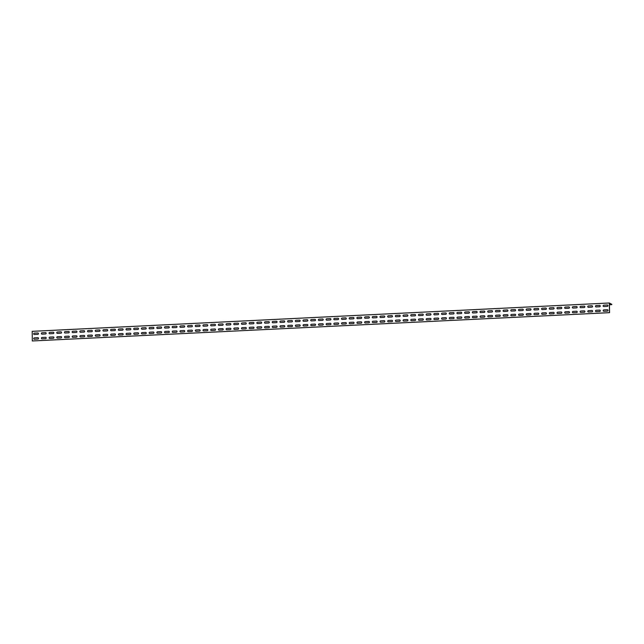 <?xml version="1.0" encoding="UTF-8"?>
<svg xmlns="http://www.w3.org/2000/svg" width="644" height="644" viewBox="0 0 644 644"><rect width="100%" height="100%" fill="white"/><g stroke="black" fill="none" stroke-linecap="round" stroke-linejoin="round"><path stroke-width="0.97" d="M607.276 305.006L603.806 305.176A0.692 0.668 -61.1 0 0 603.146 305.9A0.692 0.668 -61.1 0 0 603.822 306.552L607.292 306.383A0.692 0.668 -61.1 0 0 607.952 305.667A0.692 0.668 -61.1 0 0 607.276 305.006M599.58 305.385L596.111 305.554A0.692 0.668 -61.1 0 0 595.45 306.278A0.692 0.668 -61.1 0 0 596.127 306.93L599.596 306.761A0.692 0.668 -61.1 0 0 600.256 306.045A0.692 0.668 -61.1 0 0 599.58 305.385M591.884 305.763L588.415 305.932A0.692 0.668 -61.1 0 0 587.755 306.657A0.692 0.668 -61.1 0 0 588.431 307.309L591.9 307.14A0.692 0.668 -61.1 0 0 592.561 306.423A0.692 0.668 -61.1 0 0 591.884 305.763M584.189 306.142L580.719 306.311A0.692 0.668 -61.1 0 0 580.059 307.035A0.692 0.668 -61.1 0 0 580.735 307.687L584.205 307.518A0.692 0.668 -61.1 0 0 584.865 306.794A0.692 0.668 -61.1 0 0 584.189 306.142M576.493 306.52L573.023 306.689A0.692 0.668 -61.1 0 0 572.363 307.413A0.692 0.668 -61.1 0 0 573.047 308.065L576.509 307.896A0.692 0.668 -61.1 0 0 577.169 307.172A0.692 0.668 -61.1 0 0 576.493 306.52M568.797 306.898L565.327 307.067A0.692 0.668 -61.1 0 0 564.667 307.792A0.692 0.668 -61.1 0 0 565.351 308.444L568.813 308.275A0.692 0.668 -61.1 0 0 569.473 307.55A0.692 0.668 -61.1 0 0 568.797 306.898M561.101 307.277L557.632 307.446A0.692 0.668 -61.1 0 0 556.971 308.17A0.692 0.668 -61.1 0 0 557.656 308.822L561.117 308.653A0.692 0.668 -61.1 0 0 561.777 307.929A0.692 0.668 -61.1 0 0 561.101 307.277M553.405 307.655L549.936 307.824A0.692 0.668 -61.1 0 0 549.276 308.548A0.692 0.668 -61.1 0 0 549.96 309.201L553.421 309.031A0.692 0.668 -61.1 0 0 554.082 308.307A0.692 0.668 -61.1 0 0 553.405 307.655M545.71 308.033L542.24 308.202A0.692 0.668 -61.1 0 0 541.58 308.927A0.692 0.668 -61.1 0 0 542.264 309.579L545.726 309.41A0.692 0.668 -61.1 0 0 546.386 308.685A0.692 0.668 -61.1 0 0 545.71 308.033M538.014 308.412L534.552 308.581A0.692 0.668 -61.1 0 0 533.884 309.297A0.692 0.668 -61.1 0 0 534.568 309.957L538.03 309.788A0.692 0.668 -61.1 0 0 538.69 309.064A0.692 0.668 -61.1 0 0 538.014 308.412M530.318 308.79L526.856 308.959A0.692 0.668 -61.1 0 0 526.188 309.675A0.692 0.668 -61.1 0 0 526.873 310.336L530.334 310.167A0.692 0.668 -61.1 0 0 530.994 309.442A0.692 0.668 -61.1 0 0 530.318 308.79M522.622 309.168L519.161 309.337A0.692 0.668 -61.1 0 0 518.492 310.054A0.692 0.668 -61.1 0 0 519.177 310.714L522.638 310.545A0.692 0.668 -61.1 0 0 523.298 309.82A0.692 0.668 -61.1 0 0 522.622 309.168M514.926 309.547L511.465 309.716A0.692 0.668 -61.1 0 0 510.797 310.432A0.692 0.668 -61.1 0 0 511.481 311.092L514.942 310.915A0.692 0.668 -61.1 0 0 515.603 310.199A0.692 0.668 -61.1 0 0 514.926 309.547M507.231 309.925L503.769 310.094A0.692 0.668 -61.1 0 0 503.101 310.811A0.692 0.668 -61.1 0 0 503.785 311.471L507.247 311.293A0.692 0.668 -61.1 0 0 507.907 310.577A0.692 0.668 -61.1 0 0 507.231 309.925M499.535 310.295L496.073 310.472A0.692 0.668 -61.1 0 0 495.405 311.189A0.692 0.668 -61.1 0 0 496.089 311.841L499.551 311.672A0.692 0.668 -61.1 0 0 500.211 310.955A0.692 0.668 -61.1 0 0 499.535 310.295M491.839 310.674L488.377 310.851A0.692 0.668 -61.1 0 0 487.709 311.567A0.692 0.668 -61.1 0 0 488.394 312.219L491.855 312.05A0.692 0.668 -61.1 0 0 492.515 311.334A0.692 0.668 -61.1 0 0 491.839 310.674M484.143 311.052L480.682 311.221A0.692 0.668 -61.1 0 0 480.013 311.946A0.692 0.668 -61.1 0 0 480.698 312.598L484.159 312.429A0.692 0.668 -61.1 0 0 484.827 311.712A0.692 0.668 -61.1 0 0 484.143 311.052M476.447 311.43L472.986 311.599A0.692 0.668 -61.1 0 0 472.318 312.324A0.692 0.668 -61.1 0 0 473.002 312.976L476.463 312.807A0.692 0.668 -61.1 0 0 477.132 312.09A0.692 0.668 -61.1 0 0 476.447 311.43M468.751 311.809L465.29 311.978A0.692 0.668 -61.1 0 0 464.622 312.702A0.692 0.668 -61.1 0 0 465.306 313.354L468.768 313.185A0.692 0.668 -61.1 0 0 469.436 312.469A0.692 0.668 -61.1 0 0 468.751 311.809M461.056 312.187L457.594 312.356A0.692 0.668 -61.1 0 0 456.926 313.081A0.692 0.668 -61.1 0 0 457.61 313.733L461.072 313.564A0.692 0.668 -61.1 0 0 461.74 312.847A0.692 0.668 -61.1 0 0 461.056 312.187M453.36 312.565L449.898 312.734A0.692 0.668 -61.1 0 0 449.23 313.459A0.692 0.668 -61.1 0 0 449.915 314.111L453.376 313.942A0.692 0.668 -61.1 0 0 454.044 313.217A0.692 0.668 -61.1 0 0 453.36 312.565M445.664 312.944L442.203 313.113A0.692 0.668 -61.1 0 0 441.534 313.837A0.692 0.668 -61.1 0 0 442.219 314.489L445.68 314.32A0.692 0.668 -61.1 0 0 446.348 313.596A0.692 0.668 -61.1 0 0 445.664 312.944M437.968 313.322L434.507 313.491A0.692 0.668 -61.1 0 0 433.839 314.216A0.692 0.668 -61.1 0 0 434.523 314.868L437.984 314.699A0.692 0.668 -61.1 0 0 438.653 313.974A0.692 0.668 -61.1 0 0 437.968 313.322M430.273 313.7L426.811 313.87A0.692 0.668 -61.1 0 0 426.143 314.594A0.692 0.668 -61.1 0 0 426.827 315.246L430.289 315.077A0.692 0.668 -61.1 0 0 430.957 314.353A0.692 0.668 -61.1 0 0 430.273 313.7M422.577 314.079L419.115 314.248A0.692 0.668 -61.1 0 0 418.447 314.972A0.692 0.668 -61.1 0 0 419.131 315.624L422.593 315.455A0.692 0.668 -61.1 0 0 423.261 314.731A0.692 0.668 -61.1 0 0 422.577 314.079M414.881 314.457L411.419 314.626A0.692 0.668 -61.1 0 0 410.751 315.343A0.692 0.668 -61.1 0 0 411.436 316.003L414.897 315.834A0.692 0.668 -61.1 0 0 415.565 315.109A0.692 0.668 -61.1 0 0 414.881 314.457M407.185 314.836L403.724 315.005A0.692 0.668 -61.1 0 0 403.055 315.721A0.692 0.668 -61.1 0 0 403.74 316.381L407.201 316.212A0.692 0.668 -61.1 0 0 407.869 315.488A0.692 0.668 -61.1 0 0 407.185 314.836M399.489 315.214L396.028 315.383A0.692 0.668 -61.1 0 0 395.36 316.099A0.692 0.668 -61.1 0 0 396.044 316.759L399.505 316.59A0.692 0.668 -61.1 0 0 400.174 315.866A0.692 0.668 -61.1 0 0 399.489 315.214M391.793 315.592L388.332 315.761A0.692 0.668 -61.1 0 0 387.664 316.478A0.692 0.668 -61.1 0 0 388.348 317.138L391.81 316.969A0.692 0.668 -61.1 0 0 392.478 316.244A0.692 0.668 -61.1 0 0 391.793 315.592M384.098 315.971L380.636 316.14A0.692 0.668 -61.1 0 0 379.968 316.856A0.692 0.668 -61.1 0 0 380.652 317.516L384.114 317.339A0.692 0.668 -61.1 0 0 384.782 316.623A0.692 0.668 -61.1 0 0 384.098 315.971M376.402 316.349L372.94 316.518A0.692 0.668 -61.1 0 0 372.272 317.234A0.692 0.668 -61.1 0 0 372.957 317.894L376.418 317.717A0.692 0.668 -61.1 0 0 377.086 317.001A0.692 0.668 -61.1 0 0 376.402 316.349M368.706 316.719L365.245 316.896A0.692 0.668 -61.1 0 0 364.576 317.613A0.692 0.668 -61.1 0 0 365.261 318.265L368.722 318.096A0.692 0.668 -61.1 0 0 369.39 317.379A0.692 0.668 -61.1 0 0 368.706 316.719M361.01 317.098L357.549 317.275A0.692 0.668 -61.1 0 0 356.881 317.991A0.692 0.668 -61.1 0 0 357.565 318.643L361.026 318.474A0.692 0.668 -61.1 0 0 361.695 317.758A0.692 0.668 -61.1 0 0 361.01 317.098M353.315 317.476L349.853 317.645A0.692 0.668 -61.1 0 0 349.185 318.369A0.692 0.668 -61.1 0 0 349.869 319.022L353.331 318.852A0.692 0.668 -61.1 0 0 353.999 318.136A0.692 0.668 -61.1 0 0 353.315 317.476M345.619 317.854L342.157 318.023A0.692 0.668 -61.1 0 0 341.489 318.748A0.692 0.668 -61.1 0 0 342.173 319.4L345.635 319.231A0.692 0.668 -61.1 0 0 346.303 318.514A0.692 0.668 -61.1 0 0 345.619 317.854M337.923 318.233L334.461 318.402A0.692 0.668 -61.1 0 0 333.793 319.126A0.692 0.668 -61.1 0 0 334.478 319.778L337.939 319.609A0.692 0.668 -61.1 0 0 338.607 318.893A0.692 0.668 -61.1 0 0 337.923 318.233M330.227 318.611L326.766 318.78A0.692 0.668 -61.1 0 0 326.097 319.505A0.692 0.668 -61.1 0 0 326.782 320.157L330.243 319.988A0.692 0.668 -61.1 0 0 330.911 319.263A0.692 0.668 -61.1 0 0 330.227 318.611M322.531 318.989L319.07 319.158A0.692 0.668 -61.1 0 0 318.402 319.883A0.692 0.668 -61.1 0 0 319.086 320.535L322.547 320.366A0.692 0.668 -61.1 0 0 323.216 319.641A0.692 0.668 -61.1 0 0 322.531 318.989M314.836 319.368L311.374 319.537A0.692 0.668 -61.1 0 0 310.706 320.261A0.692 0.668 -61.1 0 0 311.39 320.913L314.852 320.744A0.692 0.668 -61.1 0 0 315.52 320.02A0.692 0.668 -61.1 0 0 314.836 319.368M307.14 319.746L303.678 319.915A0.692 0.668 -61.1 0 0 303.01 320.64A0.692 0.668 -61.1 0 0 303.694 321.292L307.156 321.123A0.692 0.668 -61.1 0 0 307.824 320.398A0.692 0.668 -61.1 0 0 307.14 319.746M299.444 320.124L295.982 320.293A0.692 0.668 -61.1 0 0 295.314 321.018A0.692 0.668 -61.1 0 0 295.999 321.67L299.46 321.501A0.692 0.668 -61.1 0 0 300.128 320.776A0.692 0.668 -61.1 0 0 299.444 320.124M291.748 320.503L288.287 320.672A0.692 0.668 -61.1 0 0 287.618 321.396A0.692 0.668 -61.1 0 0 288.303 322.048L291.764 321.879A0.692 0.668 -61.1 0 0 292.432 321.155A0.692 0.668 -61.1 0 0 291.748 320.503M284.052 320.881L280.591 321.05A0.692 0.668 -61.1 0 0 279.923 321.767A0.692 0.668 -61.1 0 0 280.607 322.427L284.068 322.258A0.692 0.668 -61.1 0 0 284.737 321.533A0.692 0.668 -61.1 0 0 284.052 320.881M276.357 321.259L272.895 321.428A0.692 0.668 -61.1 0 0 272.227 322.145A0.692 0.668 -61.1 0 0 272.911 322.805L276.373 322.636A0.692 0.668 -61.1 0 0 277.041 321.911A0.692 0.668 -61.1 0 0 276.357 321.259M268.661 321.638L265.199 321.807A0.692 0.668 -61.1 0 0 264.531 322.523A0.692 0.668 -61.1 0 0 265.215 323.183L268.677 323.014A0.692 0.668 -61.1 0 0 269.345 322.29A0.692 0.668 -61.1 0 0 268.661 321.638M260.965 322.016L257.503 322.185A0.692 0.668 -61.1 0 0 256.835 322.902A0.692 0.668 -61.1 0 0 257.519 323.562L260.981 323.393A0.692 0.668 -61.1 0 0 261.649 322.668A0.692 0.668 -61.1 0 0 260.965 322.016M253.269 322.394L249.808 322.564A0.692 0.668 -61.1 0 0 249.148 323.28A0.692 0.668 -61.1 0 0 249.824 323.94L253.285 323.763A0.692 0.668 -61.1 0 0 253.953 323.047A0.692 0.668 -61.1 0 0 253.269 322.394M245.573 322.765L242.112 322.942A0.692 0.668 -61.1 0 0 241.452 323.658A0.692 0.668 -61.1 0 0 242.128 324.318L245.589 324.141A0.692 0.668 -61.1 0 0 246.258 323.425A0.692 0.668 -61.1 0 0 245.573 322.765M237.878 323.143L234.416 323.32A0.692 0.668 -61.1 0 0 233.756 324.037A0.692 0.668 -61.1 0 0 234.432 324.689L237.894 324.52A0.692 0.668 -61.1 0 0 238.562 323.803A0.692 0.668 -61.1 0 0 237.878 323.143M230.182 323.521L226.72 323.691A0.692 0.668 -61.1 0 0 226.06 324.415A0.692 0.668 -61.1 0 0 226.736 325.067L230.198 324.898A0.692 0.668 -61.1 0 0 230.866 324.182A0.692 0.668 -61.1 0 0 230.182 323.521M222.486 323.9L219.024 324.069A0.692 0.668 -61.1 0 0 218.364 324.793A0.692 0.668 -61.1 0 0 219.041 325.445L222.502 325.276A0.692 0.668 -61.1 0 0 223.17 324.56A0.692 0.668 -61.1 0 0 222.486 323.9M214.79 324.278L211.329 324.447A0.692 0.668 -61.1 0 0 210.668 325.172A0.692 0.668 -61.1 0 0 211.345 325.824L214.806 325.655A0.692 0.668 -61.1 0 0 215.474 324.938A0.692 0.668 -61.1 0 0 214.79 324.278M207.094 324.657L203.633 324.826A0.692 0.668 -61.1 0 0 202.973 325.55A0.692 0.668 -61.1 0 0 203.649 326.202L207.11 326.033A0.692 0.668 -61.1 0 0 207.779 325.317A0.692 0.668 -61.1 0 0 207.094 324.657M199.399 325.035L195.937 325.204A0.692 0.668 -61.1 0 0 195.277 325.928A0.692 0.668 -61.1 0 0 195.953 326.58L199.423 326.411A0.692 0.668 -61.1 0 0 200.083 325.687A0.692 0.668 -61.1 0 0 199.399 325.035M191.703 325.413L188.241 325.582A0.692 0.668 -61.1 0 0 187.581 326.307A0.692 0.668 -61.1 0 0 188.257 326.959L191.727 326.79A0.692 0.668 -61.1 0 0 192.387 326.065A0.692 0.668 -61.1 0 0 191.703 325.413M184.007 325.792L180.545 325.961A0.692 0.668 -61.1 0 0 179.885 326.685A0.692 0.668 -61.1 0 0 180.562 327.337L184.031 327.168A0.692 0.668 -61.1 0 0 184.691 326.444A0.692 0.668 -61.1 0 0 184.007 325.792M176.311 326.17L172.85 326.339A0.692 0.668 -61.1 0 0 172.19 327.063A0.692 0.668 -61.1 0 0 172.866 327.716L176.335 327.546A0.692 0.668 -61.1 0 0 176.995 326.822A0.692 0.668 -61.1 0 0 176.311 326.17M168.615 326.548L165.154 326.717A0.692 0.668 -61.1 0 0 164.494 327.442A0.692 0.668 -61.1 0 0 165.17 328.094L168.639 327.925A0.692 0.668 -61.1 0 0 169.3 327.2A0.692 0.668 -61.1 0 0 168.615 326.548M160.928 326.927L157.458 327.096A0.692 0.668 -61.1 0 0 156.798 327.82A0.692 0.668 -61.1 0 0 157.474 328.472L160.944 328.303A0.692 0.668 -61.1 0 0 161.604 327.579A0.692 0.668 -61.1 0 0 160.928 326.927M153.232 327.305L149.762 327.474A0.692 0.668 -61.1 0 0 149.102 328.19A0.692 0.668 -61.1 0 0 149.778 328.851L153.248 328.682A0.692 0.668 -61.1 0 0 153.908 327.957A0.692 0.668 -61.1 0 0 153.232 327.305M145.536 327.683L142.066 327.852A0.692 0.668 -61.1 0 0 141.406 328.569A0.692 0.668 -61.1 0 0 142.083 329.229L145.552 329.06A0.692 0.668 -61.1 0 0 146.212 328.335A0.692 0.668 -61.1 0 0 145.536 327.683M137.84 328.062L134.371 328.231A0.692 0.668 -61.1 0 0 133.71 328.947A0.692 0.668 -61.1 0 0 134.387 329.607L137.856 329.438A0.692 0.668 -61.1 0 0 138.516 328.714A0.692 0.668 -61.1 0 0 137.84 328.062M130.144 328.44L126.675 328.609A0.692 0.668 -61.1 0 0 126.015 329.326A0.692 0.668 -61.1 0 0 126.691 329.986L130.16 329.817A0.692 0.668 -61.1 0 0 130.821 329.092A0.692 0.668 -61.1 0 0 130.144 328.44M122.449 328.818L118.979 328.987A0.692 0.668 -61.1 0 0 118.319 329.704A0.692 0.668 -61.1 0 0 118.995 330.364L122.465 330.187A0.692 0.668 -61.1 0 0 123.125 329.47A0.692 0.668 -61.1 0 0 122.449 328.818M114.753 329.189L111.283 329.366A0.692 0.668 -61.1 0 0 110.623 330.082A0.692 0.668 -61.1 0 0 111.299 330.742L114.769 330.565A0.692 0.668 -61.1 0 0 115.429 329.849A0.692 0.668 -61.1 0 0 114.753 329.189M107.057 329.567L103.587 329.744A0.692 0.668 -61.1 0 0 102.927 330.461A0.692 0.668 -61.1 0 0 103.612 331.113L107.073 330.944A0.692 0.668 -61.1 0 0 107.733 330.227A0.692 0.668 -61.1 0 0 107.057 329.567M99.361 329.945L95.892 330.114A0.692 0.668 -61.1 0 0 95.231 330.839A0.692 0.668 -61.1 0 0 95.916 331.491L99.377 331.322A0.692 0.668 -61.1 0 0 100.037 330.605A0.692 0.668 -61.1 0 0 99.361 329.945M91.665 330.324L88.196 330.493A0.692 0.668 -61.1 0 0 87.536 331.217A0.692 0.668 -61.1 0 0 88.22 331.869L91.681 331.7A0.692 0.668 -61.1 0 0 92.342 330.984A0.692 0.668 -61.1 0 0 91.665 330.324M83.97 330.702L80.5 330.871A0.692 0.668 -61.1 0 0 79.84 331.596A0.692 0.668 -61.1 0 0 80.524 332.248L83.986 332.079A0.692 0.668 -61.1 0 0 84.646 331.362A0.692 0.668 -61.1 0 0 83.97 330.702M76.274 331.08L72.804 331.249A0.692 0.668 -61.1 0 0 72.144 331.974A0.692 0.668 -61.1 0 0 72.828 332.626L76.29 332.457A0.692 0.668 -61.1 0 0 76.95 331.741A0.692 0.668 -61.1 0 0 76.274 331.08M68.578 331.459L65.116 331.628A0.692 0.668 -61.1 0 0 64.448 332.352A0.692 0.668 -61.1 0 0 65.133 333.004L68.594 332.835A0.692 0.668 -61.1 0 0 69.254 332.111A0.692 0.668 -61.1 0 0 68.578 331.459M60.882 331.837L57.421 332.006A0.692 0.668 -61.1 0 0 56.753 332.731A0.692 0.668 -61.1 0 0 57.437 333.383L60.898 333.214A0.692 0.668 -61.1 0 0 61.558 332.489A0.692 0.668 -61.1 0 0 60.882 331.837M53.186 332.215L49.725 332.385A0.692 0.668 -61.1 0 0 49.057 333.109A0.692 0.668 -61.1 0 0 49.741 333.761L53.202 333.592A0.692 0.668 -61.1 0 0 53.863 332.868A0.692 0.668 -61.1 0 0 53.186 332.215M45.491 332.594L42.029 332.763A0.692 0.668 -61.1 0 0 41.361 333.487A0.692 0.668 -61.1 0 0 42.045 334.139L45.507 333.97A0.692 0.668 -61.1 0 0 46.167 333.246A0.692 0.668 -61.1 0 0 45.491 332.594M37.795 332.972L34.333 333.141A0.692 0.668 -61.1 0 0 33.665 333.866A0.692 0.668 -61.1 0 0 34.349 334.518L37.811 334.349A0.692 0.668 -61.1 0 0 38.471 333.624A0.692 0.668 -61.1 0 0 37.795 332.972M607.332 309.724L603.871 309.893A0.692 0.668 -61.1 0 0 603.203 310.617A0.692 0.668 -61.1 0 0 603.887 311.269L607.348 311.1A0.692 0.668 -61.1 0 0 608.008 310.384A0.692 0.668 -61.1 0 0 607.332 309.724M599.636 310.102L596.175 310.271A0.692 0.668 -61.1 0 0 595.507 310.996A0.692 0.668 -61.1 0 0 596.191 311.648L599.653 311.479A0.692 0.668 -61.1 0 0 600.313 310.762A0.692 0.668 -61.1 0 0 599.636 310.102M591.941 310.48L588.479 310.649A0.692 0.668 -61.1 0 0 587.811 311.374A0.692 0.668 -61.1 0 0 588.495 312.026L591.957 311.857A0.692 0.668 -61.1 0 0 592.617 311.141A0.692 0.668 -61.1 0 0 591.941 310.48M584.245 310.859L580.783 311.028A0.692 0.668 -61.1 0 0 580.115 311.752A0.692 0.668 -61.1 0 0 580.799 312.404L584.261 312.235A0.692 0.668 -61.1 0 0 584.921 311.511A0.692 0.668 -61.1 0 0 584.245 310.859M576.549 311.237L573.088 311.406A0.692 0.668 -61.1 0 0 572.419 312.131A0.692 0.668 -61.1 0 0 573.104 312.783L576.565 312.614A0.692 0.668 -61.1 0 0 577.225 311.889A0.692 0.668 -61.1 0 0 576.549 311.237M568.853 311.616L565.392 311.785A0.692 0.668 -61.1 0 0 564.724 312.509A0.692 0.668 -61.1 0 0 565.408 313.161L568.869 312.992A0.692 0.668 -61.1 0 0 569.529 312.268A0.692 0.668 -61.1 0 0 568.853 311.616M561.157 311.994L557.696 312.163A0.692 0.668 -61.1 0 0 557.028 312.887A0.692 0.668 -61.1 0 0 557.712 313.539L561.174 313.37A0.692 0.668 -61.1 0 0 561.842 312.646A0.692 0.668 -61.1 0 0 561.157 311.994M553.462 312.372L550 312.541A0.692 0.668 -61.1 0 0 549.332 313.266A0.692 0.668 -61.1 0 0 550.016 313.918L553.478 313.749A0.692 0.668 -61.1 0 0 554.146 313.024A0.692 0.668 -61.1 0 0 553.462 312.372M545.766 312.751L542.304 312.92A0.692 0.668 -61.1 0 0 541.636 313.636A0.692 0.668 -61.1 0 0 542.32 314.296L545.782 314.127A0.692 0.668 -61.1 0 0 546.45 313.403A0.692 0.668 -61.1 0 0 545.766 312.751M538.07 313.129L534.609 313.298A0.692 0.668 -61.1 0 0 533.94 314.014A0.692 0.668 -61.1 0 0 534.625 314.675L538.086 314.505A0.692 0.668 -61.1 0 0 538.754 313.781A0.692 0.668 -61.1 0 0 538.07 313.129M530.374 313.507L526.913 313.676A0.692 0.668 -61.1 0 0 526.245 314.393A0.692 0.668 -61.1 0 0 526.929 315.053L530.39 314.884A0.692 0.668 -61.1 0 0 531.059 314.159A0.692 0.668 -61.1 0 0 530.374 313.507M522.678 313.886L519.217 314.055A0.692 0.668 -61.1 0 0 518.549 314.771A0.692 0.668 -61.1 0 0 519.233 315.431L522.695 315.262A0.692 0.668 -61.1 0 0 523.363 314.538A0.692 0.668 -61.1 0 0 522.678 313.886M514.983 314.264L511.521 314.433A0.692 0.668 -61.1 0 0 510.853 315.149A0.692 0.668 -61.1 0 0 511.537 315.81L514.999 315.632A0.692 0.668 -61.1 0 0 515.667 314.916A0.692 0.668 -61.1 0 0 514.983 314.264M507.287 314.642L503.825 314.811A0.692 0.668 -61.1 0 0 503.157 315.528A0.692 0.668 -61.1 0 0 503.841 316.188L507.303 316.011A0.692 0.668 -61.1 0 0 507.971 315.294A0.692 0.668 -61.1 0 0 507.287 314.642M499.591 315.013L496.13 315.19A0.692 0.668 -61.1 0 0 495.461 315.906A0.692 0.668 -61.1 0 0 496.146 316.558L499.607 316.389A0.692 0.668 -61.1 0 0 500.275 315.673A0.692 0.668 -61.1 0 0 499.591 315.013M491.895 315.391L488.434 315.568A0.692 0.668 -61.1 0 0 487.766 316.284A0.692 0.668 -61.1 0 0 488.45 316.937L491.911 316.768A0.692 0.668 -61.1 0 0 492.579 316.051A0.692 0.668 -61.1 0 0 491.895 315.391M484.199 315.769L480.738 315.938A0.692 0.668 -61.1 0 0 480.07 316.663A0.692 0.668 -61.1 0 0 480.754 317.315L484.216 317.146A0.692 0.668 -61.1 0 0 484.884 316.429A0.692 0.668 -61.1 0 0 484.199 315.769M476.504 316.148L473.042 316.317A0.692 0.668 -61.1 0 0 472.374 317.041A0.692 0.668 -61.1 0 0 473.058 317.693L476.52 317.524A0.692 0.668 -61.1 0 0 477.188 316.808A0.692 0.668 -61.1 0 0 476.504 316.148M468.808 316.526L465.346 316.695A0.692 0.668 -61.1 0 0 464.678 317.42A0.692 0.668 -61.1 0 0 465.362 318.072L468.824 317.903A0.692 0.668 -61.1 0 0 469.492 317.186A0.692 0.668 -61.1 0 0 468.808 316.526M461.112 316.904L457.651 317.073A0.692 0.668 -61.1 0 0 456.982 317.798A0.692 0.668 -61.1 0 0 457.667 318.45L461.128 318.281A0.692 0.668 -61.1 0 0 461.796 317.556A0.692 0.668 -61.1 0 0 461.112 316.904M453.416 317.283L449.955 317.452A0.692 0.668 -61.1 0 0 449.287 318.176A0.692 0.668 -61.1 0 0 449.971 318.828L453.432 318.659A0.692 0.668 -61.1 0 0 454.101 317.935A0.692 0.668 -61.1 0 0 453.416 317.283M445.72 317.661L442.259 317.83A0.692 0.668 -61.1 0 0 441.591 318.555A0.692 0.668 -61.1 0 0 442.275 319.207L445.737 319.038A0.692 0.668 -61.1 0 0 446.405 318.313A0.692 0.668 -61.1 0 0 445.72 317.661M438.025 318.039L434.563 318.208A0.692 0.668 -61.1 0 0 433.895 318.933A0.692 0.668 -61.1 0 0 434.579 319.585L438.041 319.416A0.692 0.668 -61.1 0 0 438.709 318.691A0.692 0.668 -61.1 0 0 438.025 318.039M430.329 318.418L426.867 318.587A0.692 0.668 -61.1 0 0 426.199 319.311A0.692 0.668 -61.1 0 0 426.883 319.963L430.345 319.794A0.692 0.668 -61.1 0 0 431.013 319.07A0.692 0.668 -61.1 0 0 430.329 318.418M422.633 318.796L419.172 318.965A0.692 0.668 -61.1 0 0 418.503 319.69A0.692 0.668 -61.1 0 0 419.188 320.342L422.649 320.173A0.692 0.668 -61.1 0 0 423.317 319.448A0.692 0.668 -61.1 0 0 422.633 318.796M414.937 319.174L411.476 319.344A0.692 0.668 -61.1 0 0 410.808 320.06A0.692 0.668 -61.1 0 0 411.492 320.72L414.953 320.551A0.692 0.668 -61.1 0 0 415.621 319.827A0.692 0.668 -61.1 0 0 414.937 319.174M407.241 319.553L403.78 319.722A0.692 0.668 -61.1 0 0 403.112 320.438A0.692 0.668 -61.1 0 0 403.796 321.098L407.258 320.929A0.692 0.668 -61.1 0 0 407.926 320.205A0.692 0.668 -61.1 0 0 407.241 319.553M399.546 319.931L396.084 320.1A0.692 0.668 -61.1 0 0 395.416 320.817A0.692 0.668 -61.1 0 0 396.1 321.477L399.562 321.308A0.692 0.668 -61.1 0 0 400.23 320.583A0.692 0.668 -61.1 0 0 399.546 319.931M391.85 320.31L388.388 320.479A0.692 0.668 -61.1 0 0 387.72 321.195A0.692 0.668 -61.1 0 0 388.404 321.855L391.866 321.686A0.692 0.668 -61.1 0 0 392.534 320.962A0.692 0.668 -61.1 0 0 391.85 320.31M384.154 320.688L380.693 320.857A0.692 0.668 -61.1 0 0 380.024 321.573A0.692 0.668 -61.1 0 0 380.709 322.233L384.17 322.056A0.692 0.668 -61.1 0 0 384.838 321.34A0.692 0.668 -61.1 0 0 384.154 320.688M376.458 321.058L372.997 321.235A0.692 0.668 -61.1 0 0 372.329 321.952A0.692 0.668 -61.1 0 0 373.013 322.612L376.474 322.435A0.692 0.668 -61.1 0 0 377.143 321.718A0.692 0.668 -61.1 0 0 376.458 321.058M368.762 321.437L365.301 321.614A0.692 0.668 -61.1 0 0 364.633 322.33A0.692 0.668 -61.1 0 0 365.317 322.982L368.779 322.813A0.692 0.668 -61.1 0 0 369.447 322.097A0.692 0.668 -61.1 0 0 368.762 321.437M361.067 321.815L357.605 321.984A0.692 0.668 -61.1 0 0 356.937 322.708A0.692 0.668 -61.1 0 0 357.621 323.36L361.083 323.191A0.692 0.668 -61.1 0 0 361.751 322.475A0.692 0.668 -61.1 0 0 361.067 321.815M353.371 322.193L349.909 322.362A0.692 0.668 -61.1 0 0 349.241 323.087A0.692 0.668 -61.1 0 0 349.925 323.739L353.387 323.57A0.692 0.668 -61.1 0 0 354.055 322.853A0.692 0.668 -61.1 0 0 353.371 322.193M345.675 322.572L342.214 322.741A0.692 0.668 -61.1 0 0 341.545 323.465A0.692 0.668 -61.1 0 0 342.23 324.117L345.691 323.948A0.692 0.668 -61.1 0 0 346.359 323.232A0.692 0.668 -61.1 0 0 345.675 322.572M337.979 322.95L334.518 323.119A0.692 0.668 -61.1 0 0 333.85 323.843A0.692 0.668 -61.1 0 0 334.534 324.496L337.995 324.326A0.692 0.668 -61.1 0 0 338.663 323.61A0.692 0.668 -61.1 0 0 337.979 322.95M330.283 323.328L326.822 323.497A0.692 0.668 -61.1 0 0 326.162 324.222A0.692 0.668 -61.1 0 0 326.838 324.874L330.3 324.705A0.692 0.668 -61.1 0 0 330.968 323.98A0.692 0.668 -61.1 0 0 330.283 323.328M322.588 323.707L319.126 323.876A0.692 0.668 -61.1 0 0 318.466 324.6A0.692 0.668 -61.1 0 0 319.142 325.252L322.604 325.083A0.692 0.668 -61.1 0 0 323.272 324.359A0.692 0.668 -61.1 0 0 322.588 323.707M314.892 324.085L311.43 324.254A0.692 0.668 -61.1 0 0 310.77 324.978A0.692 0.668 -61.1 0 0 311.446 325.631L314.908 325.462A0.692 0.668 -61.1 0 0 315.576 324.737A0.692 0.668 -61.1 0 0 314.892 324.085M307.196 324.463L303.735 324.632A0.692 0.668 -61.1 0 0 303.074 325.357A0.692 0.668 -61.1 0 0 303.751 326.009L307.212 325.84A0.692 0.668 -61.1 0 0 307.88 325.115A0.692 0.668 -61.1 0 0 307.196 324.463M299.5 324.842L296.039 325.011A0.692 0.668 -61.1 0 0 295.379 325.735A0.692 0.668 -61.1 0 0 296.055 326.387L299.516 326.218A0.692 0.668 -61.1 0 0 300.185 325.494A0.692 0.668 -61.1 0 0 299.5 324.842M291.804 325.22L288.343 325.389A0.692 0.668 -61.1 0 0 287.683 326.114A0.692 0.668 -61.1 0 0 288.359 326.766L291.821 326.597A0.692 0.668 -61.1 0 0 292.489 325.872A0.692 0.668 -61.1 0 0 291.804 325.22M284.109 325.598L280.647 325.767A0.692 0.668 -61.1 0 0 279.987 326.484A0.692 0.668 -61.1 0 0 280.663 327.144L284.125 326.975A0.692 0.668 -61.1 0 0 284.793 326.25A0.692 0.668 -61.1 0 0 284.109 325.598M276.413 325.977L272.951 326.146A0.692 0.668 -61.1 0 0 272.291 326.862A0.692 0.668 -61.1 0 0 272.967 327.522L276.437 327.353A0.692 0.668 -61.1 0 0 277.097 326.629A0.692 0.668 -61.1 0 0 276.413 325.977M268.717 326.355L265.256 326.524A0.692 0.668 -61.1 0 0 264.595 327.241A0.692 0.668 -61.1 0 0 265.272 327.901L268.741 327.732A0.692 0.668 -61.1 0 0 269.401 327.007A0.692 0.668 -61.1 0 0 268.717 326.355M261.021 326.733L257.56 326.902A0.692 0.668 -61.1 0 0 256.9 327.619A0.692 0.668 -61.1 0 0 257.576 328.279L261.045 328.11A0.692 0.668 -61.1 0 0 261.706 327.385A0.692 0.668 -61.1 0 0 261.021 326.733M253.325 327.112L249.864 327.281A0.692 0.668 -61.1 0 0 249.204 327.997A0.692 0.668 -61.1 0 0 249.88 328.657L253.35 328.48A0.692 0.668 -61.1 0 0 254.01 327.764A0.692 0.668 -61.1 0 0 253.325 327.112M245.63 327.482L242.168 327.659A0.692 0.668 -61.1 0 0 241.508 328.376A0.692 0.668 -61.1 0 0 242.184 329.036L245.654 328.859A0.692 0.668 -61.1 0 0 246.314 328.142A0.692 0.668 -61.1 0 0 245.63 327.482M237.942 327.86L234.472 328.038A0.692 0.668 -61.1 0 0 233.812 328.754A0.692 0.668 -61.1 0 0 234.488 329.406L237.958 329.237A0.692 0.668 -61.1 0 0 238.618 328.521A0.692 0.668 -61.1 0 0 237.942 327.86M230.246 328.239L226.777 328.408A0.692 0.668 -61.1 0 0 226.116 329.132A0.692 0.668 -61.1 0 0 226.793 329.784L230.262 329.615A0.692 0.668 -61.1 0 0 230.922 328.899A0.692 0.668 -61.1 0 0 230.246 328.239M222.55 328.617L219.081 328.786A0.692 0.668 -61.1 0 0 218.421 329.511A0.692 0.668 -61.1 0 0 219.097 330.163L222.566 329.994A0.692 0.668 -61.1 0 0 223.227 329.277A0.692 0.668 -61.1 0 0 222.55 328.617M214.855 328.995L211.385 329.164A0.692 0.668 -61.1 0 0 210.725 329.889A0.692 0.668 -61.1 0 0 211.401 330.541L214.871 330.372A0.692 0.668 -61.1 0 0 215.531 329.656A0.692 0.668 -61.1 0 0 214.855 328.995M207.159 329.374L203.689 329.543A0.692 0.668 -61.1 0 0 203.029 330.267A0.692 0.668 -61.1 0 0 203.705 330.919L207.175 330.75A0.692 0.668 -61.1 0 0 207.835 330.034A0.692 0.668 -61.1 0 0 207.159 329.374M199.463 329.752L195.993 329.921A0.692 0.668 -61.1 0 0 195.333 330.646A0.692 0.668 -61.1 0 0 196.009 331.298L199.479 331.129A0.692 0.668 -61.1 0 0 200.139 330.404A0.692 0.668 -61.1 0 0 199.463 329.752M191.767 330.131L188.298 330.3A0.692 0.668 -61.1 0 0 187.637 331.024A0.692 0.668 -61.1 0 0 188.314 331.676L191.783 331.507A0.692 0.668 -61.1 0 0 192.443 330.783A0.692 0.668 -61.1 0 0 191.767 330.131M184.071 330.509L180.602 330.678A0.692 0.668 -61.1 0 0 179.942 331.402A0.692 0.668 -61.1 0 0 180.626 332.054L184.087 331.885A0.692 0.668 -61.1 0 0 184.748 331.161A0.692 0.668 -61.1 0 0 184.071 330.509M176.376 330.887L172.906 331.056A0.692 0.668 -61.1 0 0 172.246 331.781A0.692 0.668 -61.1 0 0 172.93 332.433L176.392 332.264A0.692 0.668 -61.1 0 0 177.052 331.539A0.692 0.668 -61.1 0 0 176.376 330.887M168.68 331.266L165.21 331.435A0.692 0.668 -61.1 0 0 164.55 332.159A0.692 0.668 -61.1 0 0 165.234 332.811L168.696 332.642A0.692 0.668 -61.1 0 0 169.356 331.918A0.692 0.668 -61.1 0 0 168.68 331.266M160.984 331.644L157.514 331.813A0.692 0.668 -61.1 0 0 156.854 332.537A0.692 0.668 -61.1 0 0 157.538 333.19L161 333.02A0.692 0.668 -61.1 0 0 161.66 332.296A0.692 0.668 -61.1 0 0 160.984 331.644M153.288 332.022L149.819 332.191A0.692 0.668 -61.1 0 0 149.158 332.908A0.692 0.668 -61.1 0 0 149.843 333.568L153.304 333.399A0.692 0.668 -61.1 0 0 153.964 332.674A0.692 0.668 -61.1 0 0 153.288 332.022M145.592 332.401L142.131 332.57A0.692 0.668 -61.1 0 0 141.463 333.286A0.692 0.668 -61.1 0 0 142.147 333.946L145.608 333.777A0.692 0.668 -61.1 0 0 146.268 333.053A0.692 0.668 -61.1 0 0 145.592 332.401M137.897 332.779L134.435 332.948A0.692 0.668 -61.1 0 0 133.767 333.664A0.692 0.668 -61.1 0 0 134.451 334.325L137.913 334.156A0.692 0.668 -61.1 0 0 138.573 333.431A0.692 0.668 -61.1 0 0 137.897 332.779M130.201 333.157L126.739 333.326A0.692 0.668 -61.1 0 0 126.071 334.043A0.692 0.668 -61.1 0 0 126.755 334.703L130.217 334.526A0.692 0.668 -61.1 0 0 130.877 333.809A0.692 0.668 -61.1 0 0 130.201 333.157M122.505 333.536L119.043 333.705A0.692 0.668 -61.1 0 0 118.375 334.421A0.692 0.668 -61.1 0 0 119.06 335.081L122.521 334.904A0.692 0.668 -61.1 0 0 123.181 334.188A0.692 0.668 -61.1 0 0 122.505 333.536M114.809 333.906L111.348 334.083A0.692 0.668 -61.1 0 0 110.679 334.8A0.692 0.668 -61.1 0 0 111.364 335.452L114.825 335.283A0.692 0.668 -61.1 0 0 115.485 334.566A0.692 0.668 -61.1 0 0 114.809 333.906M107.113 334.284L103.652 334.461A0.692 0.668 -61.1 0 0 102.984 335.178A0.692 0.668 -61.1 0 0 103.668 335.83L107.129 335.661A0.692 0.668 -61.1 0 0 107.79 334.944A0.692 0.668 -61.1 0 0 107.113 334.284M99.418 334.663L95.956 334.832A0.692 0.668 -61.1 0 0 95.288 335.556A0.692 0.668 -61.1 0 0 95.972 336.208L99.434 336.039A0.692 0.668 -61.1 0 0 100.094 335.323A0.692 0.668 -61.1 0 0 99.418 334.663M91.722 335.041L88.26 335.21A0.692 0.668 -61.1 0 0 87.592 335.935A0.692 0.668 -61.1 0 0 88.276 336.587L91.738 336.418A0.692 0.668 -61.1 0 0 92.406 335.701A0.692 0.668 -61.1 0 0 91.722 335.041M84.026 335.419L80.564 335.588A0.692 0.668 -61.1 0 0 79.896 336.313A0.692 0.668 -61.1 0 0 80.581 336.965L84.042 336.796A0.692 0.668 -61.1 0 0 84.71 336.079A0.692 0.668 -61.1 0 0 84.026 335.419M76.33 335.798L72.869 335.967A0.692 0.668 -61.1 0 0 72.2 336.691A0.692 0.668 -61.1 0 0 72.885 337.343L76.346 337.174A0.692 0.668 -61.1 0 0 77.014 336.458A0.692 0.668 -61.1 0 0 76.33 335.798M68.634 336.176L65.173 336.345A0.692 0.668 -61.1 0 0 64.505 337.07A0.692 0.668 -61.1 0 0 65.189 337.722L68.65 337.553A0.692 0.668 -61.1 0 0 69.319 336.828A0.692 0.668 -61.1 0 0 68.634 336.176M60.939 336.554L57.477 336.723A0.692 0.668 -61.1 0 0 56.809 337.448A0.692 0.668 -61.1 0 0 57.493 338.1L60.955 337.931A0.692 0.668 -61.1 0 0 61.623 337.206A0.692 0.668 -61.1 0 0 60.939 336.554M53.243 336.933L49.781 337.102A0.692 0.668 -61.1 0 0 49.113 337.826A0.692 0.668 -61.1 0 0 49.797 338.478L53.259 338.309A0.692 0.668 -61.1 0 0 53.927 337.585A0.692 0.668 -61.1 0 0 53.243 336.933M45.547 337.311L42.085 337.48A0.692 0.668 -61.1 0 0 41.417 338.205A0.692 0.668 -61.1 0 0 42.102 338.857L45.563 338.688A0.692 0.668 -61.1 0 0 46.231 337.963A0.692 0.668 -61.1 0 0 45.547 337.311M37.851 337.689L34.39 337.858A0.692 0.668 -61.1 0 0 33.721 338.583A0.692 0.668 -61.1 0 0 34.406 339.235L37.867 339.066A0.692 0.668 -61.1 0 0 38.535 338.342A0.692 0.668 -61.1 0 0 37.851 337.689M609.57 312.662L32.321 340.966L609.57 312.662L609.449 303.332L611.8 304.33L609.377 302.994L32.2 331.338L32.321 340.966M609.49 312.622L609.377 302.994M609.474 304.741L611.8 304.62"/></g></svg>
